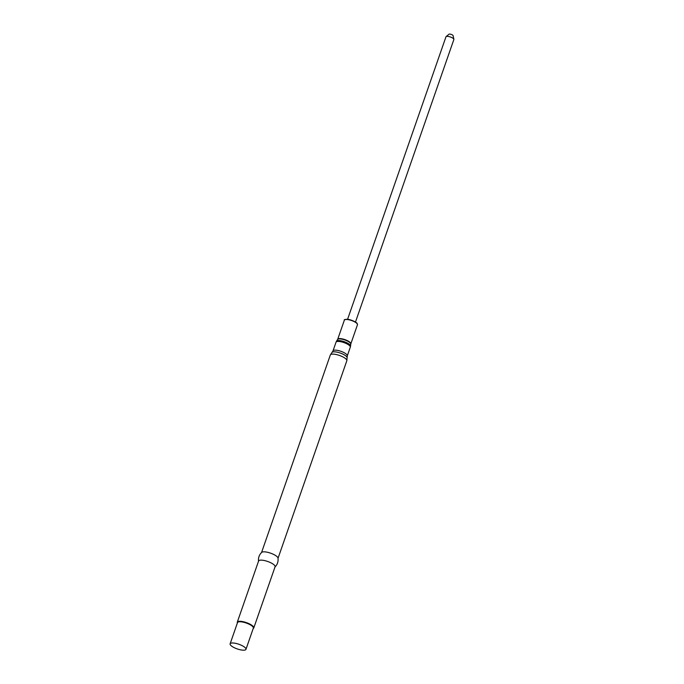 <?xml version="1.0" encoding="UTF-8"?>
<svg xmlns="http://www.w3.org/2000/svg" width="684" height="684" viewBox="0 0 684 684"><rect width="100%" height="100%" fill="white"/><g stroke="black" fill="none" stroke-linecap="round" stroke-linejoin="round"><path stroke-width="1.03" d="M231.936 646.329A8.379 2.462 19.2 0 1 230.123 643.824A8.379 2.462 19.2 0 1 238.853 644.251A8.379 2.462 19.2 0 1 245.958 649.338A8.379 2.462 19.2 0 1 240.366 649.8A8.379 2.462 19.2 0 1 231.936 646.329M230.123 643.824L237.51 622.602A8.379 2.462 19.2 0 1 246.24 623.03A8.379 2.462 19.2 0 1 253.345 628.117L245.958 649.338M237.391 622.97A8.738 2.574 19.2 0 1 237.288 622.166A8.738 2.574 19.2 0 1 246.385 622.611A8.738 2.574 19.2 0 1 253.79 627.912A8.738 2.574 19.2 0 1 253.217 628.476M237.288 622.166L258.586 561.025A8.738 2.574 19.2 0 1 267.675 561.47A8.738 2.574 19.2 0 1 275.079 566.771L253.79 627.912M258.552 561.436C258.107 557.887 259.159 554.869 261.707 552.373A8.738 2.574 19.2 0 1 270.573 553.159A8.738 2.574 19.2 0 1 278.003 558.05C278.456 561.59 277.405 564.616 274.848 567.113M347.575 319.334L445.985 36.756A4.172 1.231 19.2 0 1 446.122 36.568A4.172 1.231 19.2 0 1 450.329 36.97A4.172 1.231 19.2 0 1 453.877 39.27A4.172 1.231 19.2 0 1 453.868 39.501L355.466 322.078M446.122 36.568L449.02 34.2A2.18 0.641 19.2 0 1 451.218 34.405A2.18 0.641 19.2 0 1 453.073 35.611L453.877 39.27M261.544 552.535L330.329 354.996A8.738 2.574 19.2 0 1 339.426 355.441A8.738 2.574 19.2 0 1 346.831 360.742L278.037 558.272M347.121 357.561L347.284 355.868A7.558 2.223 19.2 0 0 340.871 351.285A7.558 2.223 19.2 0 0 333.005 350.892L332.082 352.32A8.054 2.368 19.2 0 1 340.256 353.047A8.054 2.368 19.2 0 1 347.121 357.561L346.831 360.742M333.005 350.892L336.032 342.197A7.558 2.223 19.2 0 1 343.907 342.581A7.558 2.223 19.2 0 1 350.311 347.173L347.284 355.868M337.682 339.375A6.934 2.043 19.2 0 1 337.708 339.273L336.537 341.162A7.447 2.189 19.2 0 1 344.214 341.684A7.447 2.189 19.2 0 1 350.559 346.044L350.311 347.173M337.614 339.469A6.977 2.052 19.2 0 1 344.822 339.948A6.977 2.052 19.2 0 1 350.764 344.043L350.559 346.044M350.764 344.043L357.467 324.738A6.934 2.043 19.2 0 0 351.585 320.531A6.934 2.043 19.2 0 0 344.36 320.172L337.708 339.273A6.934 2.043 19.2 0 1 344.933 339.632A6.934 2.043 19.2 0 1 350.815 343.838A6.934 2.043 19.2 0 1 350.764 343.932M345.104 319.616A6.601 1.941 19.2 0 1 351.653 320.317A6.601 1.941 19.2 0 1 357.228 323.84M332.082 352.32L330.329 354.996M336.537 341.162L336.032 342.197M344.36 320.172C343.804 319.625 344.933 319.351 347.737 319.351C351.328 319.454 357.929 323.327 356.988 323.31L357.467 324.738"/></g></svg>
